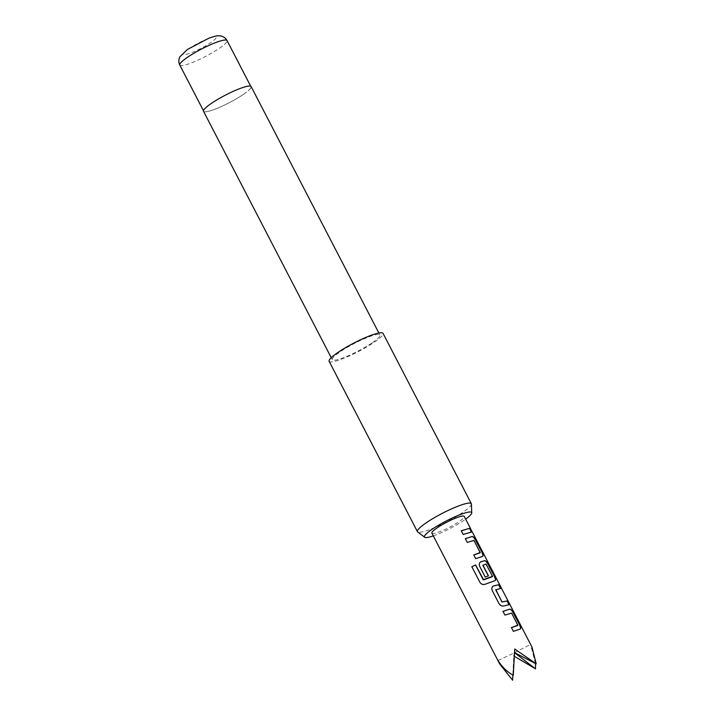 <?xml version="1.0" encoding="UTF-8"?>
<svg xmlns="http://www.w3.org/2000/svg" width="716" height="716" viewBox="0 0 716 716"><rect width="100%" height="100%" fill="white"/><g stroke="black" fill="none" stroke-linecap="round" stroke-linejoin="round"><path stroke-width="0.54" stroke-dasharray="3.58 2.69" d="M471.468 531.102L471.003 530.395C469.821 527.602 469.982 527.835 471.468 531.102L471.003 530.395C469.821 527.602 469.982 527.835 471.468 531.102L471.647 531.012M472.426 532.355L471.674 531.174M433.305 535.881A26.59 4.215 152.6 0 0 464.299 520.076A26.59 4.215 152.6 0 0 465.651 519.118M471.432 504.064A30.358 4.815 -27.4 0 1 462.921 512.307A30.358 4.815 -27.4 0 1 435.632 527.182A30.358 4.815 -27.4 0 1 417.67 531.934M243.583 94.226A26.617 4.215 152.6 0 0 250.958 86.69A26.617 4.215 152.6 0 0 235.833 90.243A26.617 4.215 152.6 0 0 211.077 103.65A26.617 4.215 152.6 0 0 203.693 111.186A26.617 4.215 152.6 0 0 218.828 107.624A26.617 4.215 152.6 0 0 243.583 94.226M203.514 111.275A26.823 4.251 152.6 0 0 218.756 107.686A26.823 4.251 152.6 0 0 243.7 94.19A26.823 4.251 152.6 0 0 251.137 86.591M372.463 342.597A26.823 4.251 152.6 0 0 379.901 334.999A26.823 4.251 152.6 0 0 364.659 338.587A26.823 4.251 152.6 0 0 339.715 352.093A26.823 4.251 152.6 0 0 332.278 359.683A26.823 4.251 152.6 0 0 347.52 356.094A26.823 4.251 152.6 0 0 372.463 342.597M329.136 361.312A30.358 4.815 152.6 0 0 346.392 357.257A30.358 4.815 152.6 0 0 374.629 341.971A30.358 4.815 152.6 0 0 383.042 333.37M535.478 663.508L530.484 644.445L532.042 647.201M431.891 533.16A18.213 2.891 152.6 0 0 448.485 527.808A18.213 2.891 152.6 0 0 464.281 516.737A18.213 2.891 152.6 0 0 464.237 516.397M512.584 680.2L513.775 655.972L514.357 656.348M514.562 652.643L530.484 644.445M498.041 660.537L514.553 652.715M512.898 675.072L514.267 652.491L513.274 675.269M514.75 649.009L513.775 655.972M471.343 532.167L463.091 534.521L461.238 530.726M470.367 528.238L470.788 529.464M465.266 538.745L467.271 542.406M480.024 552.895L473.679 540.258M473.536 540.356L467.199 542.477M482.342 556.475L475.621 558.748L473.768 554.954M471.826 566.786L479.944 582.394M494.899 580.694L485.278 584.193M485.242 584.247C483.04 584.999 481.277 584.399 479.944 582.43M488.339 575.879L485.153 577.132L479.693 566.383M479.613 566.454C478.789 564.235 479.192 562.695 480.821 561.827M492.366 576.702L486.012 564.065M485.86 564.163L482.933 565.014M508.933 604.707L503.742 606.04C501.88 606.452 500.278 605.682 498.936 603.713L492.25 590.602M492.169 590.673C491.346 588.454 491.749 586.914 493.378 586.046M500.547 588.525L495.705 589.635M517.695 625.542L511.457 613.218L504.861 615.142L502.999 611.348M520.013 629.122L513.291 631.414L511.439 627.61M188.424 48.983A18.518 2.936 -27.4 0 1 211.748 37.42A18.518 2.936 -27.4 0 1 211.041 42.423A18.518 2.936 -27.4 0 1 187.726 53.995A18.518 2.936 -27.4 0 1 188.424 48.983M179.788 65.049A26.617 4.215 152.6 0 0 194.913 61.487A26.617 4.215 152.6 0 0 219.669 48.088A26.617 4.215 152.6 0 0 227.044 40.552M250.716 86.224L250.958 86.69M378.862 333.003L379.901 334.999M331.24 357.687L332.278 359.683M203.46 110.72L203.693 111.186"/><path stroke-width="1.07" d="M472.166 531.934L471.173 530.296C470.126 527.782 470.117 527.665 471.137 529.956L472.426 532.355M465.651 519.118A26.59 4.215 152.6 0 0 471.746 512.853A26.59 4.215 152.6 0 0 457.381 515.753A26.59 4.215 152.6 0 0 431.829 529.482A26.59 4.215 152.6 0 0 424.669 537.26A26.59 4.215 152.6 0 0 433.305 535.881M424.669 537.26L417.67 531.934A30.358 4.815 -27.4 0 1 417.428 531.657A30.358 4.815 -27.4 0 1 425.841 523.056A30.358 4.815 -27.4 0 1 454.087 507.769A30.358 4.815 -27.4 0 1 471.343 503.706A30.358 4.815 -27.4 0 1 471.432 504.064L471.746 512.853M378.862 333.003L251.137 86.591A26.823 4.251 152.6 0 0 235.895 90.18A26.823 4.251 152.6 0 0 210.951 103.686A26.823 4.251 152.6 0 0 203.514 111.275L331.24 357.687M471.343 503.706L383.042 333.37A30.358 4.815 152.6 0 0 365.786 337.433A30.358 4.815 152.6 0 0 337.549 352.72A30.358 4.815 152.6 0 0 329.136 361.312L417.428 531.657M509.685 609.119C510.893 609.182 512.038 610.274 513.139 612.404L519.897 625.444C520.953 627.467 521.006 628.684 520.058 629.113L513.372 631.342L511.439 627.61L517.856 625.166L511.609 613.129L504.932 615.071L502.999 611.348L509.532 609.218C510.732 609.262 511.877 610.354 512.969 612.493L513.139 612.404M492.25 590.602C491.453 588.391 491.865 586.843 493.485 585.965L498.783 584.703L500.708 588.427L495.749 589.868L501.997 601.914L507.214 600.975L509.148 604.698L503.858 605.96C501.979 606.354 500.368 605.584 499.007 603.642L492.25 590.602M493.378 586.046L498.783 584.703M483.255 579.7L492.527 576.326L486.012 564.065L482.978 565.237L488.473 575.834L485.233 577.06L479.693 566.383C478.897 564.172 479.308 562.624 480.928 561.747L484.571 560.682C485.779 560.744 486.934 561.836 488.026 563.966L494.792 577.007C495.848 579.038 495.893 580.255 494.944 580.685L485.278 584.193C483.067 584.927 481.295 584.337 479.944 582.394L471.826 566.741L475.612 564.951L483.622 579.835M480.687 561.926L484.571 560.682M472.041 536.472C473.24 536.544 474.386 537.635 475.478 539.757L482.235 552.788C483.291 554.819 483.345 556.037 482.387 556.466L475.701 558.686L473.768 554.954L480.185 552.519L473.956 540.473L467.271 542.406L465.346 538.683L471.898 536.57C473.088 536.624 474.225 537.716 475.308 539.855L475.478 539.757M469.589 528.354L471.513 532.069L463.163 534.449L461.238 530.726L469.589 528.354L471.343 532.167M472.784 532.892L532.042 647.201L536.212 663.893L514.75 649.009L513.274 675.269C507.259 672.047 502.185 667.133 498.041 660.537L499.696 663.965L512.584 680.2L512.898 675.072M470.367 528.247L464.237 516.397A18.213 2.891 152.6 0 0 447.643 521.749A18.213 2.891 152.6 0 0 431.846 532.82A18.213 2.891 152.6 0 0 431.891 533.16L499.696 663.965M471.173 530.296C470.126 527.782 470.117 527.665 471.137 529.956M513.775 655.972L535.523 668.825L535.478 663.508M536.212 663.893L514.562 652.643M514.553 652.715L535.523 668.825M461.167 530.798L469.419 528.444M465.266 538.745L471.898 536.57M473.697 555.025L480.168 552.797M475.308 539.855L482.235 552.788M482.065 552.886C483.139 554.927 483.202 556.153 482.235 556.556M471.826 566.786L475.612 564.951M475.567 565.005L483.21 579.754M484.428 560.78C485.618 560.825 486.764 561.917 487.856 564.056L494.792 577.007M494.622 577.096C495.696 579.146 495.749 580.372 494.792 580.774M482.87 565.327L488.357 575.915M483.577 579.897L492.51 576.613M495.812 589.554L501.88 601.995L507.214 600.975M507.044 601.073L508.978 604.796M498.613 584.802L500.547 588.525M502.927 611.41L509.532 609.218M511.358 627.681L517.838 625.453M512.969 612.493L519.897 625.444M519.727 625.542C520.8 627.574 520.863 628.8 519.914 629.203M179.788 65.049C178.454 62.337 178.508 59.553 179.94 56.716L187.511 49.413L208.848 38.217C214.397 36.31 217.557 35.505 218.335 35.8L220.152 35.881C223.294 36.346 225.594 37.903 227.044 40.552A26.617 4.215 152.6 0 0 211.918 44.115A26.617 4.215 152.6 0 0 187.162 57.513A26.617 4.215 152.6 0 0 179.788 65.049L203.46 110.72M227.044 40.552L250.716 86.224M471.674 531.174L470.788 529.464"/></g></svg>
